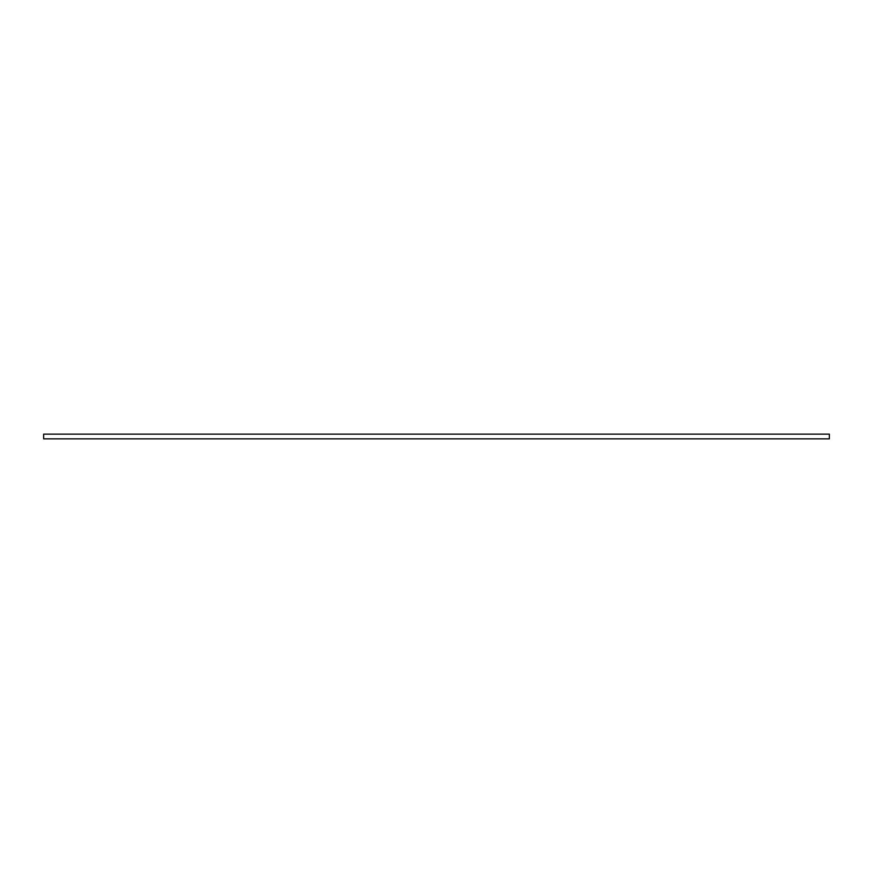 <?xml version="1.0" encoding="UTF-8"?>
<svg xmlns="http://www.w3.org/2000/svg" width="873" height="873" viewBox="0 0 873 873"><rect width="100%" height="100%" fill="white"/><g stroke="black" fill="none" stroke-linecap="round" stroke-linejoin="round"><path stroke-width="1.31" d="M829.35 436.5L829.35 438.857L43.65 438.857L43.65 434.143L829.35 434.143L829.35 436.5M829.35 434.143L43.65 434.143"/></g></svg>
